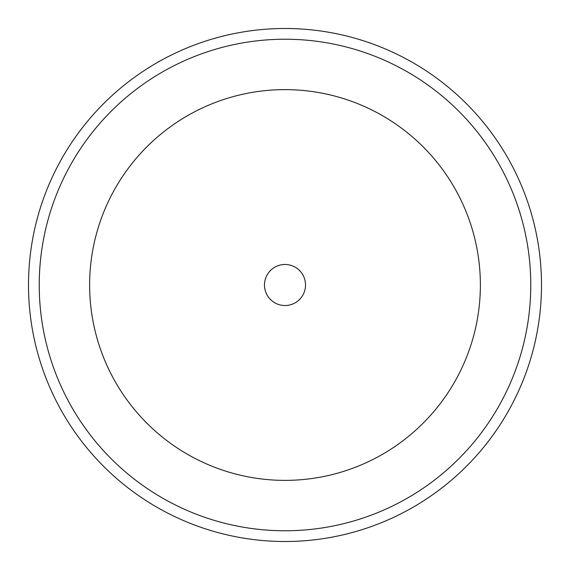 <?xml version="1.0" encoding="UTF-8"?>
<svg xmlns="http://www.w3.org/2000/svg" width="570" height="570" viewBox="0 0 570 570"><rect width="100%" height="100%" fill="white"/><g stroke="black" fill="none" stroke-linecap="round" stroke-linejoin="round"><path stroke-width="0.85" d="M264.48 285A20.52 20.52 0 0 0 285 305.52A20.52 20.52 0 0 0 305.52 285A20.52 20.52 0 0 0 285 264.48A20.52 20.52 0 0 0 264.48 285M28.5 285A256.5 256.5 0 0 1 285 28.5A256.5 256.5 0 0 1 541.5 285A256.5 256.5 0 0 1 285 541.5A256.5 256.5 0 0 1 28.5 285M480.375 285A195.375 195.375 0 0 0 285 89.625A195.375 195.375 0 0 0 89.625 285A195.375 195.375 0 0 0 285 480.375A195.375 195.375 0 0 0 480.375 285M39.23 285A245.77 245.77 0 0 1 285 39.23A245.77 245.77 0 0 1 530.77 285A245.77 245.77 0 0 1 285 530.77A245.77 245.77 0 0 1 39.23 285"/></g></svg>
